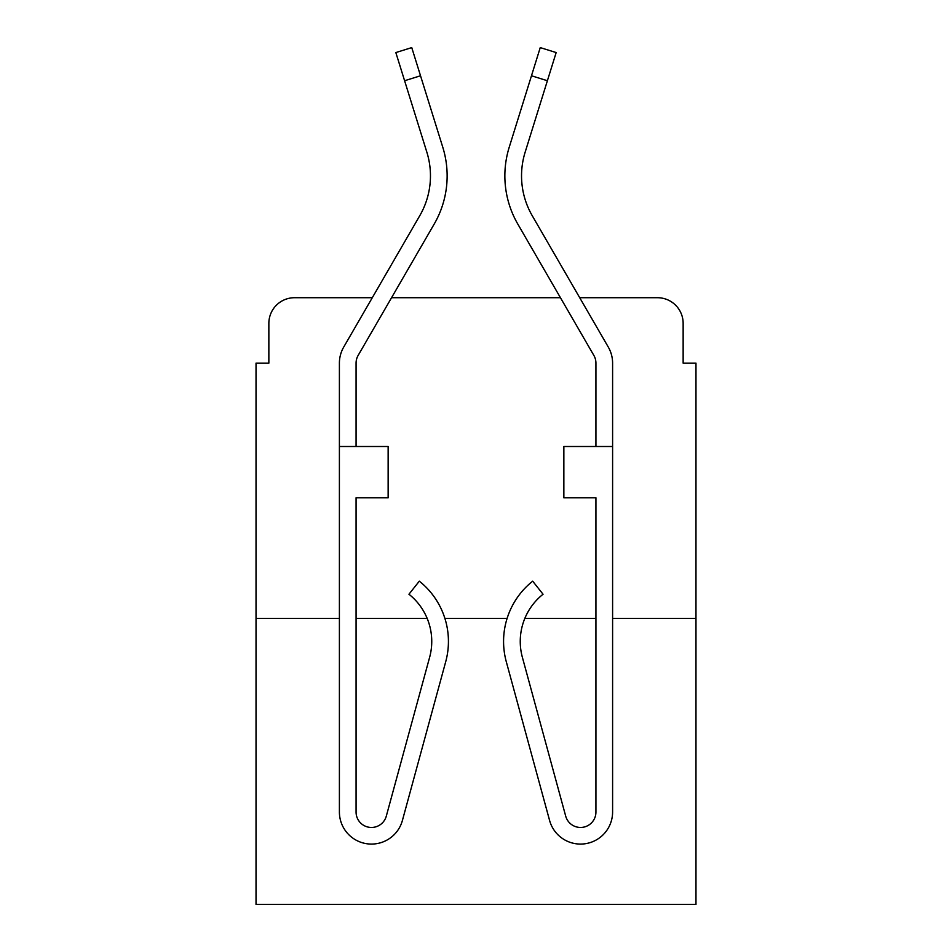 <?xml version="1.0" encoding="UTF-8"?>
<svg xmlns="http://www.w3.org/2000/svg" width="952" height="952" viewBox="0 0 952 952"><rect width="100%" height="100%" fill="white"/><g stroke="black" fill="none" stroke-linecap="round" stroke-linejoin="round"><path stroke-width="1.43" d="M268.857 323.371L268.857 363.128L268.857 323.371A25.656 25.656 0 0 1 294.513 297.714L372.291 297.714L294.513 297.714M339.4 618.372L256.029 618.372L256.029 904.4L695.971 904.4L695.971 363.128L683.143 363.128L683.143 323.371A25.656 25.656 0 0 0 657.487 297.714L579.708 297.714L657.487 297.714M256.029 618.372L256.029 363.128L268.857 363.128M560.442 297.714L391.558 297.714M695.971 618.372L612.6 618.372M595.928 618.372L524.85 618.372M507.118 618.372L444.882 618.372M427.15 618.372A60.285 60.285 0 0 1 429.626 657.32A60.285 60.285 0 0 0 427.15 618.372L356.072 618.372M683.143 363.128L683.143 323.371M339.4 446.5L388.142 446.5L388.142 497.801L356.072 497.801L356.072 812.056A15.387 15.387 0 0 0 386.31 816.102L429.626 657.32A60.285 60.285 0 0 0 408.943 594.238L419.308 581.172A76.957 76.957 0 0 1 445.714 661.711L402.398 820.493A32.07 32.07 0 0 1 339.4 812.056L339.4 363.128A32.07 32.07 0 0 1 343.72 347.063L419.761 215.711A79.528 79.528 0 0 0 426.865 152.225L395.83 52.562L411.752 47.6L442.787 147.262A96.2 96.2 0 0 1 434.195 224.065L358.142 355.417A15.387 15.387 0 0 0 356.072 363.128L356.072 446.5M509.213 147.262L540.248 47.6L556.17 52.562L547.388 80.73L531.478 75.767L509.213 147.262A96.2 96.2 0 0 0 517.805 224.065L593.858 355.417A15.387 15.387 0 0 1 595.928 363.128L595.928 446.5M420.522 75.767L442.787 147.262L420.522 75.767L442.787 147.262L420.522 75.767L404.612 80.73M445.714 661.711L402.398 820.493M419.761 215.711A79.528 79.528 0 0 0 426.865 152.225A79.528 79.528 0 0 1 419.761 215.711A79.528 79.528 0 0 0 426.865 152.225M356.072 812.056A15.387 15.387 0 0 0 386.31 816.102A15.387 15.387 0 0 1 356.072 812.056A15.387 15.387 0 0 0 386.31 816.102M565.69 816.102A15.387 15.387 0 0 0 595.928 812.056A15.387 15.387 0 0 1 565.69 816.102L522.374 657.32A60.285 60.285 0 0 1 543.057 594.238L532.692 581.172A76.957 76.957 0 0 0 506.285 661.711L549.601 820.493A32.07 32.07 0 0 0 612.6 812.056L612.6 363.128A32.07 32.07 0 0 0 608.28 347.063L532.239 215.711A79.528 79.528 0 0 1 525.135 152.225L547.388 80.73M506.285 661.711L549.601 820.493M532.239 215.711A79.528 79.528 0 0 1 525.135 152.225A79.528 79.528 0 0 0 532.239 215.711A79.528 79.528 0 0 1 525.135 152.225M408.943 594.238A60.285 60.285 0 0 1 429.626 657.32M612.6 446.5L563.858 446.5L563.858 497.801L595.928 497.801L595.928 812.056"/></g></svg>
